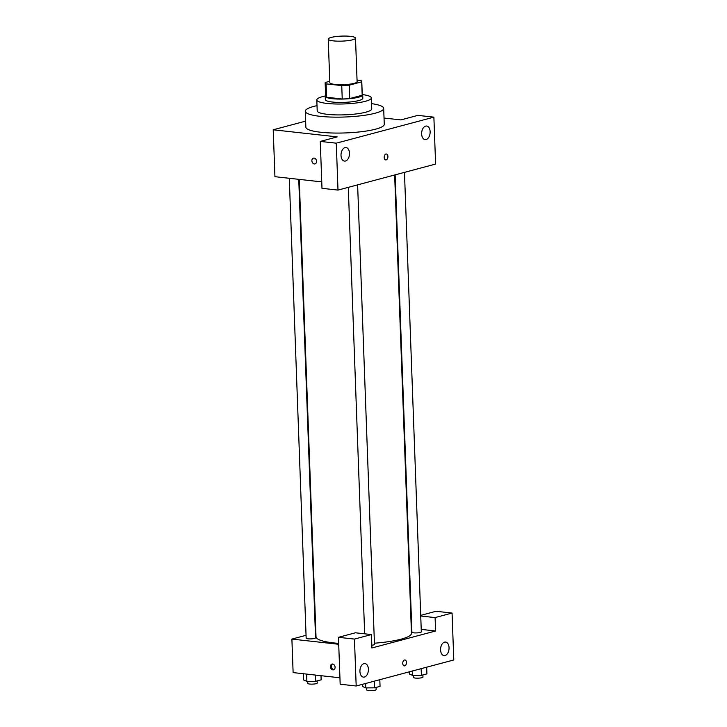 <?xml version="1.0" encoding="UTF-8"?>
<svg xmlns="http://www.w3.org/2000/svg" width="727" height="727" viewBox="0 0 727 727"><rect width="100%" height="100%" fill="white"/><g stroke="black" fill="none" stroke-linecap="round" stroke-linejoin="round"><path stroke-width="1.09" d="M350.35 36.35A13.64 2.508 177.9 0 1 355.503 38.113A13.64 2.508 177.9 0 1 341.954 41.121A13.64 2.508 177.9 0 1 328.231 39.113A13.64 2.508 177.9 0 1 335.901 36.568A13.64 2.508 177.9 0 1 350.35 36.35M355.503 38.113L357.102 81.669A13.64 2.508 177.9 0 1 343.553 84.677A13.64 2.508 177.9 0 1 329.831 82.669L328.231 39.113M329.776 81.288L325.233 82.505A18.32 3.362 177.9 0 0 325.151 82.842A18.32 3.362 177.9 0 0 326.087 83.85L341.745 85.586A18.32 3.362 177.9 0 0 349.242 85.168L361.692 81.842A18.32 3.362 177.9 0 0 361.773 81.506A18.32 3.362 177.9 0 0 360.837 80.497L357.039 80.07M349.242 85.168L349.732 98.563L362.182 95.246L361.692 81.842M361.773 81.506L362.264 94.901A18.32 3.362 177.9 0 1 362.182 95.246M349.732 98.563A18.32 3.362 177.9 0 1 342.235 98.99L341.745 85.586M325.151 82.842L325.641 96.246A18.32 3.362 177.9 0 0 326.577 97.254L342.235 98.99M325.614 95.51A18.757 3.444 -2.1 0 0 325.205 96.264A18.757 3.444 -2.1 0 0 337.837 99.054A18.757 3.444 -2.1 0 0 358.629 97.2A18.757 3.444 -2.1 0 0 362.7 94.892A18.757 3.444 -2.1 0 0 362.237 94.165M362.7 94.892L362.828 98.236A18.757 3.444 177.9 0 1 358.747 100.553A18.757 3.444 177.9 0 1 337.955 102.407A18.757 3.444 177.9 0 1 325.332 99.617L325.205 96.264M326.577 97.254L326.087 83.85M325.269 95.964A27.29 5.016 -2.1 0 0 316.808 99.926A27.29 5.016 -2.1 0 0 335.174 103.979A27.29 5.016 -2.1 0 0 365.417 101.289A27.29 5.016 -2.1 0 0 371.352 97.927A27.29 5.016 -2.1 0 0 362.619 94.592M316.808 99.926L317.208 110.813A27.29 5.016 -2.1 0 0 335.574 114.875A27.29 5.016 -2.1 0 0 365.817 112.185A27.29 5.016 -2.1 0 0 371.742 108.814L371.352 97.927M317.017 105.642A39.231 7.206 -2.1 0 0 305.276 111.249A39.231 7.206 -2.1 0 0 331.676 117.083A39.231 7.206 -2.1 0 0 375.159 113.221A39.231 7.206 -2.1 0 0 383.674 108.378A39.231 7.206 -2.1 0 0 371.561 103.643M383.674 108.378L384.265 124.299A39.231 7.206 177.9 0 1 375.741 129.133A39.231 7.206 177.9 0 1 332.266 133.005A39.231 7.206 177.9 0 1 305.858 127.17L305.276 111.249M433.883 117.156L336.274 143.183L338 190.092L435.6 164.066L433.883 117.156L417.871 115.375L400.895 119.91L384.029 118.038M305.64 121.136L273.216 129.788L337.246 136.885L320.271 141.411L336.274 143.183M313.446 158.141A2.981 2.281 -104.9 0 0 311.883 160.767A2.981 2.281 75.1 0 1 313.446 158.141A2.981 2.281 75.1 0 1 316.427 160.44A2.981 2.281 75.1 0 1 314.982 163.911A2.981 2.281 75.1 0 1 311.883 160.767A2.981 2.281 -104.9 0 0 314.991 163.911M273.216 129.788L274.933 176.697L321.752 181.886M320.271 141.411L321.988 188.32L338 190.092M430.13 131.687A6.825 4.208 -83.7 0 1 425.131 139.602A6.825 4.208 -83.7 0 1 421.705 132.359A6.825 4.208 -83.7 0 1 426.64 126.035A6.825 4.208 -83.7 0 1 430.13 131.687M349.496 153.188A6.825 4.208 -83.7 0 1 344.507 161.103A6.825 4.208 -83.7 0 1 341.072 153.86A6.825 4.208 -83.7 0 1 346.007 147.545A6.825 4.208 -83.7 0 1 349.496 153.188M385.728 159.94A2.981 1.845 96.3 0 0 387.918 156.478A2.981 1.845 -83.7 0 1 385.737 159.94A2.981 1.845 -83.7 0 1 384.229 156.768A2.981 1.845 -83.7 0 1 386.391 154.006A2.981 1.845 -83.7 0 1 387.918 156.478A2.981 1.845 96.3 0 0 386.391 154.006M394.652 174.98L411.455 633.29A47.755 8.769 177.9 0 1 374.423 643.213M338.673 643.395A47.755 8.769 177.9 0 1 316.018 636.788L299.242 179.387M357.62 184.858L374.469 644.376A4.707 0.863 177.9 0 1 371.824 645.258M404.466 172.363L421.315 631.881A4.707 0.863 177.9 0 1 416.644 632.917A4.707 0.863 177.9 0 1 411.909 632.226L395.143 174.853M298.752 179.333L315.563 637.852A4.707 0.863 177.9 0 1 310.892 638.888A4.707 0.863 177.9 0 1 306.158 638.197L289.291 178.288M435.582 630.991L371.924 647.966L371.433 634.562L354.458 639.088L356.185 685.997L453.784 659.962L452.067 613.052L435.091 617.587L435.582 630.991L421.224 629.391M411.773 628.346L411.273 628.292M315.863 632.699L315.382 632.826M306.049 635.316L291.89 639.088L338.709 644.276M404.285 665.896A2.981 1.845 96.3 0 0 406.466 662.433A2.981 1.845 -83.7 0 1 404.285 665.896A2.981 1.845 -83.7 0 1 402.785 662.724A2.981 1.845 -83.7 0 1 404.939 659.962A2.981 1.845 -83.7 0 1 406.475 662.433A2.981 1.845 96.3 0 0 404.939 659.962M368.416 669.203A6.825 4.208 -83.7 0 1 363.427 677.11A6.825 4.208 -83.7 0 1 359.992 669.867A6.825 4.208 -83.7 0 1 364.927 663.551A6.825 4.208 -83.7 0 1 368.416 669.203M449.05 647.693A6.825 4.208 -83.7 0 1 444.052 655.609A6.825 4.208 -83.7 0 1 440.626 648.366A6.825 4.208 -83.7 0 1 445.56 642.05A6.825 4.208 -83.7 0 1 449.05 647.693M420.715 615.378L436.055 611.28L452.067 613.052M420.733 615.996L435.091 617.587M371.433 634.562L355.43 632.79L338.455 637.315L340.172 684.225L356.185 685.997M338.455 637.315L354.458 639.088M291.89 639.088L293.117 672.593L339.936 677.791M330.431 666.723A2.981 2.281 75.1 0 1 332.003 664.096A2.981 2.281 75.1 0 1 334.974 666.395A2.981 2.281 75.1 0 1 333.539 669.867A2.981 2.281 75.1 0 1 330.431 666.723M332.557 664.042A2.981 2.281 -104.9 0 0 331.503 666.441A2.981 2.281 -104.9 0 0 334.047 669.64M303.404 673.738L303.632 679.972L306.885 681.372L315.636 681.308L321.152 679.836L320.998 675.692M306.885 681.372L306.612 674.093M315.636 681.308L315.409 675.065M317.145 680.908L317.217 683.08A4.707 0.863 177.9 0 1 312.546 684.116A4.707 0.863 177.9 0 1 307.812 683.425L307.739 681.372M409.31 671.83L409.392 674.011L412.636 675.41L421.396 675.338L426.913 673.874L426.667 667.195M412.636 675.41L412.473 670.985M421.396 675.338L421.151 668.667M422.896 674.938L422.978 677.119A4.707 0.863 177.9 0 1 418.307 678.155A4.707 0.863 177.9 0 1 413.572 677.464L413.49 675.401M362.464 684.325L362.537 686.506L365.79 687.906L374.55 687.833L380.057 686.37L379.812 679.69M365.79 687.906L365.626 683.48M374.55 687.833L374.305 681.163M376.05 687.433L376.132 689.614A4.707 0.863 177.9 0 1 371.452 690.65A4.707 0.863 177.9 0 1 366.717 689.959L366.644 687.896M364.663 633.808L348.288 187.348"/></g></svg>
